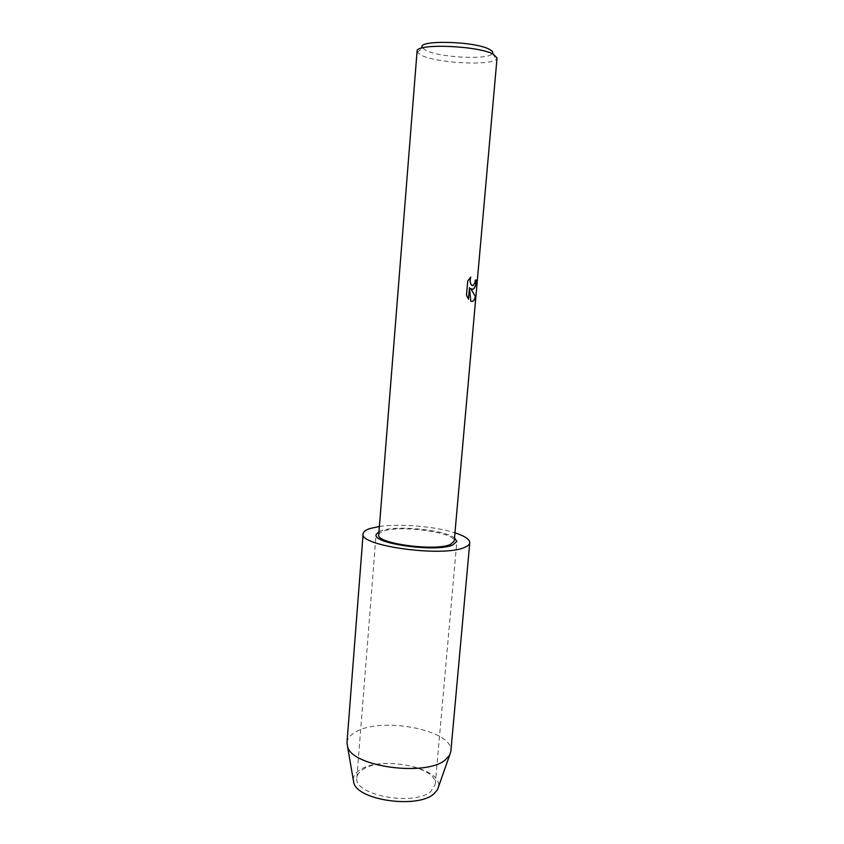 <?xml version="1.0" encoding="UTF-8"?>
<svg xmlns="http://www.w3.org/2000/svg" width="844" height="844" viewBox="0 0 844 844"><rect width="100%" height="100%" fill="white"/><g stroke="black" fill="none" stroke-linecap="round" stroke-linejoin="round"><path stroke-width="0.63" stroke-dasharray="4.22 3.17" d="M417.073 51.273L417.39 52.402L421.631 55.409C437.403 63.247 491.925 66.001 496.557 59.048L497.042 57.983M378.734 534.822C378.893 533.355 380.528 532.11 383.64 531.087C400.71 524.768 456.277 532.532 454.22 541.162M417.39 52.402L422.422 47.834L426.125 50.545C439.967 57.624 488.423 60.019 492.347 53.71L492.653 53.214M475.256 280.018L474.824 282.592L472.587 285.61M470.678 277.075L467.639 280.978L466.479 295.231M470.657 288.595L472.26 289.344M466.394 295.221L468.399 299.114M469.401 287.614L470.688 301.181L471.722 301.477M362.34 769.876C380.718 755.876 438.12 766.932 435.24 784.361L430.957 791.324C414.425 806.653 352.95 795.09 356.875 777.778C357.16 774.813 358.985 772.176 362.34 769.876M378.988 531.583L381.382 530.633C396.796 525.084 444.313 529.779 454.505 537.923M353.256 779.656C353.351 776.163 355.356 773.083 359.28 770.393C379.663 754.937 442.973 767.597 438.5 786.808M346.979 742.625C347.338 738.88 349.817 735.578 354.417 732.729C379.009 715.839 454.304 729.796 450.865 751.35M379.389 526.498C399.761 523.438 435.377 526.434 454.958 532.838M492.347 53.71L496.557 59.048M435.24 784.361L456.857 541.426M356.875 777.778L376.076 534.642"/><path stroke-width="1.27" d="M475.394 296.371C474.739 299.768 473.537 301.477 471.785 301.487L470.773 301.192L469.486 287.625L468.483 299.124L466.479 295.231L467.724 280.978L470.762 277.075C469.76 280.609 470.076 283.31 471.722 285.177L473.189 285.515L474.908 282.603L475.341 280.029L476.354 280.113C475.995 285.283 474.834 288.353 472.851 289.313L470.741 288.606L475.309 296.371L470.741 288.606M493.582 54.364C478.759 45.555 415.09 43.128 417.073 51.273L378.734 534.822C375.612 543.357 435.029 551.543 450.348 544.507L454.22 541.162L497.042 57.983L493.582 54.364M492.653 53.214C493.118 52.043 492.115 50.809 489.657 49.49C475.341 40.976 415.385 39.679 422.422 47.834M472.26 289.344C474.528 288.901 475.868 285.821 476.269 280.102L475.341 280.029M472.587 285.61L471.638 285.166C470.013 283.352 469.686 280.693 470.625 277.191M468.399 299.019L469.486 287.625M471.722 301.477C473.463 301.445 474.655 299.747 475.309 296.371M454.505 537.923L456.857 541.426L452.753 544.992C436.432 552.556 372.7 543.779 376.076 534.642L378.988 531.583M438.5 786.808L437.456 789.794L433.953 793.793C417.928 808.9 357.634 800.45 353.794 782.768L353.256 779.656M454.958 532.838C464.812 536.045 469.739 539.348 469.76 542.766L450.865 751.35L449.62 755.211L445.474 759.748C426.325 776.986 351.864 766.785 347.559 746.645L346.979 742.625L363.131 533.809C363.374 531.667 365.8 529.874 370.389 528.418L379.389 526.498M469.76 542.766C469.591 544.486 467.871 546.026 464.59 547.376C443.522 557.525 358.426 545.857 363.131 533.809M353.794 782.768L347.559 746.645M437.456 789.794L449.62 755.211"/></g></svg>
